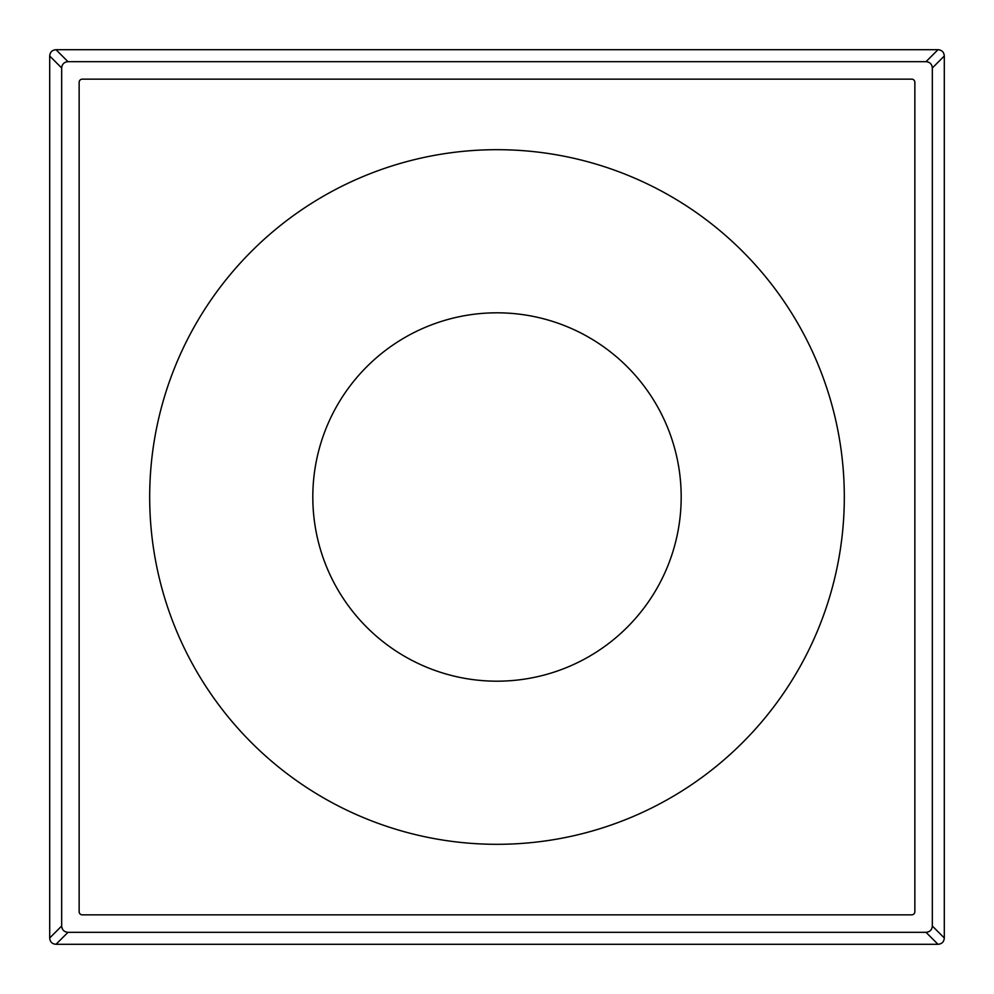 <?xml version="1.0" encoding="UTF-8"?>
<svg xmlns="http://www.w3.org/2000/svg" width="994" height="994" viewBox="0 0 994 994"><rect width="100%" height="100%" fill="white"/><g stroke="black" fill="none" stroke-linecap="round" stroke-linejoin="round"><path stroke-width="1.49" d="M312.812 497A184.188 184.188 0 0 0 497 681.188A184.188 184.188 0 0 0 681.188 497A184.188 184.188 0 0 0 497 312.812A184.188 184.188 0 0 0 312.812 497M497 844.316A347.316 347.316 0 0 0 844.316 497A347.316 347.316 0 0 0 497 149.684A347.316 347.316 0 0 0 149.684 497A347.316 347.316 0 0 0 497 844.316M82.316 914.853L911.684 914.853A3.156 3.156 0 0 0 914.853 911.684L914.853 82.316A3.156 3.156 0 0 0 911.684 79.147L82.316 79.147A3.156 3.156 0 0 0 79.147 82.316L79.147 911.684A3.156 3.156 0 0 0 82.316 914.853M944.3 56.012L944.3 937.988C943.977 941.89 941.877 943.989 937.988 944.3L56.012 944.3C52.11 943.977 50.011 941.877 49.7 937.988L49.7 56.012C50.023 52.11 52.123 50.011 56.012 49.7L937.988 49.7C941.89 50.023 943.989 52.123 944.3 56.012L932.322 67.99C931.974 64.125 929.875 62.026 926.01 61.678L67.99 61.678C64.125 62.026 62.026 64.125 61.678 67.99L61.678 926.01C62.026 929.875 64.125 931.974 67.99 932.322L926.01 932.322C929.875 931.974 931.974 929.875 932.322 926.01L932.322 67.99M937.988 49.7L926.01 61.678M56.012 49.7L67.99 61.678M49.7 56.012L61.678 67.99M49.7 937.988L61.678 926.01M56.012 944.3L67.99 932.322M937.988 944.3L926.01 932.322M944.3 937.988L932.322 926.01"/></g></svg>
